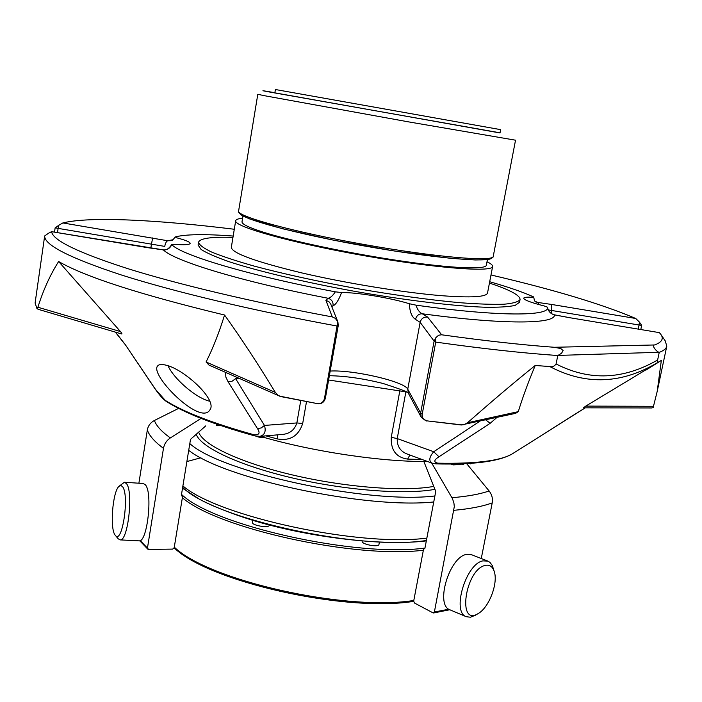 <?xml version="1.0" encoding="UTF-8"?>
<svg xmlns="http://www.w3.org/2000/svg" width="702" height="702" viewBox="0 0 702 702"><rect width="100%" height="100%" fill="white"/><g stroke="black" fill="none" stroke-linecap="round" stroke-linejoin="round"><path stroke-width="1.05" d="M362.241 541.005L362.188 541.286C361.188 544.304 378.799 547.657 378.957 544.48L379.396 542.111M252.808 520.357L252.457 522.393C251.492 525.438 269.191 528.395 269.305 525.21L269.34 525.017M485.214 565.408C489.742 564.452 492.804 566.672 494.41 572.069C498.104 583.827 488.811 607.756 478.264 613.504C456.993 627.228 465.101 569.655 485.214 565.408M122.525 486.644C129.668 494.901 122.253 545.068 115.374 535.372C109.6 529.852 112.539 491.365 119.077 486.267L120.876 485.486L122.525 486.644M475.491 615.206L470.393 617.225L466.225 616.698C451.5 611.986 465.996 563.574 482.95 560.872L487.943 561.126L489.961 562.39L492.321 565.575L494.348 571.823M450.149 609.898L449.885 609.792C435.003 604.992 449.385 556.984 466.47 554.413L471.516 554.703L487.688 561.021M119.182 486.17L124.394 482.256L126.413 483.564C133.626 491.418 127.975 541.707 120.077 539.891L118.155 538.741M124.526 482.265L143.269 483.502L145.375 484.81C152.922 492.646 147.297 542.681 139.075 540.856L138.943 540.847M178.606 408.397L154.405 420.48C150.5 422.578 148.14 425.737 147.332 429.949L138.891 483.213M205.739 425.886L190.505 439.364L181.362 495.331L182.511 496.814L174.201 547.692L172.648 549.104L148.578 549.438L147.455 548.06L163.469 448.341C164.303 443.945 166.593 440.47 170.349 437.934L201.062 418.392M431.686 463.013L452.378 498.49L453.887 502.825L454.308 506.581L434.38 612.012L433.055 612.881L414.434 603L413.689 601.052L423.534 549.324L424.903 548.35L435.749 491.435L423.85 461.486M481.265 558.511L492.216 502.895C492.936 498.525 491.909 494.55 489.118 490.961L466.593 463.574M255.686 436.091C260.345 437.899 263.206 437.855 264.268 435.986M249.728 434.477L254.563 435.81M246.92 433.678L248.956 434.257M229.256 428.36L232.476 429.37M216.418 424.078L216.225 425.228L217.743 425.772L219.831 425.254M237.785 431.002L242.804 432.493M337.364 325.956L338.232 325.623L337.794 321.683L324.447 398.666C323.411 402.281 320.989 403.913 317.19 403.58L280.651 396.542L278.001 395.217L279.361 396.139M461.618 424.956L464.312 424.578L461.24 424.991L427.062 420.875C423.534 420.068 421.92 417.804 422.235 414.101L420.638 413.074L421.218 417.251L426.526 421.007M464.312 424.578L467.541 422.744C491.769 401.351 514.329 382.257 535.222 365.47C528.071 382.643 522.428 398.034 518.295 411.644L515.558 413.364L461.179 424.982M450.965 464.04L453.001 464.899L460.538 464.557L460.67 463.838M480.712 462.407L483.511 462.065M475.886 462.908L477.746 462.723M469.226 463.417L470.454 463.864L471.77 463.241M460.74 463.838L462.372 464.478L463.741 464.373L463.864 463.715M556.089 363.961C589.443 381.081 623.288 379.756 657.634 359.986C657.493 362.048 657.774 362.741 658.476 362.056C622.174 384.064 585.942 385.565 549.798 366.558C552.298 367.181 554.404 366.321 556.089 363.961L557.783 355.528L561.582 353.238L563.101 350.517L560.758 348.525L554.238 347.279C521.612 344.884 484.082 340.724 441.646 334.793L427.623 317.076C423.718 316.83 421.226 318.576 420.138 322.332L415.514 319.384C411.705 316.856 409.67 311.644 409.415 303.755C390.821 297.929 356.546 292.251 341.567 292.55C338.82 299.982 335.986 304.414 333.064 305.844L331.695 306.432M653.15 407.625L651.667 407.959L653.15 407.625L657.204 391.391L661.328 360.442L658.476 362.056M660.152 361.188L585.784 406.098L653.588 406.3M37.066 308.731L38.549 309.415L36.987 308.652L35.1 303.001L44.665 235.96L48.385 233.318L51.518 231.66L147.087 247.569M37.899 307.239L120.463 331.563L58.626 261.513C50.149 274.912 43.234 290.154 37.899 307.239L37.311 308.59M275.342 392.427C258.16 364.154 241.234 338.346 224.561 315.022C219.042 332.845 212.881 348.499 206.072 361.986L275.342 392.427L278.001 395.217M661.117 334.828L665.198 340.803L666.795 346.139C666.303 348.552 663.785 350.631 659.239 352.378L657.634 359.986M659.38 332.634L570.199 317.787L659.38 332.634L660.635 334.117C664.031 338.592 662.021 342.207 654.597 344.972C651.07 344.12 655.887 351.605 659.09 352.29L659.239 352.378M435.67 341.971L435.845 337.688L434.108 341.146L435.731 342.102L422.235 414.101M427.062 420.875L461.872 424.868M535.222 365.47L549.798 366.558M557.783 355.528C522.63 353.106 481.949 348.631 435.731 342.102M58.626 261.513C85.179 276.886 140.497 294.717 224.561 315.022M280.414 396.288L317.19 403.58M337.285 326.07C253.124 310.661 173.824 291.663 121.586 275.044C69.91 258.046 44.27 245.024 44.665 235.96M55.23 227.79L58.117 228.378L58.652 225.377L55.142 227.86L54.519 232.16M641.61 325.333L639.425 322.095L639.066 325.008L641.654 325.421L640.803 329.51M115.514 332.16L125.237 344.577L155.554 389.452L166.023 401.228M257.502 428.65L228.15 381.897L232.108 381.221L235.609 378.632L264.461 425.43L261.241 427.922L257.502 428.65C260.433 433.16 259.205 435.187 253.826 434.713L254.773 435.872L259.731 436.372L282.45 434.441C289.821 433.722 294.621 429.878 296.858 422.937L264.461 425.43C266.216 431.476 264.654 435.117 259.784 436.363L259.775 436.363M217.743 425.772L217.936 424.605M228.15 381.897L225.86 377.097L225.588 372.876M280.633 396.542L208.994 365.093L206.072 361.986M485.758 419.936L490.189 423.288L438.961 456.791C433.906 460.021 433.52 462.144 437.785 463.171L436.091 463.89L432.142 463.162M496.893 417.479L490.189 423.288M479.861 421.235L433.731 451.737L397.227 438.583C396.981 446.174 400.289 451.316 407.151 454.036L432.134 463.171C428.597 460.924 429.133 457.107 433.731 451.737L438.961 456.791M436.003 463.89L436.091 463.89C472.937 464.803 498.095 461.6 511.556 454.291L516.54 451.193M511.363 454.396L512.521 453.711M453.001 464.899L453.167 464.013M470.454 463.864L470.559 463.329M462.372 464.478L462.513 463.768M572.63 415.698L584.196 408.485M523.736 446.683L572.411 415.83M651.667 407.959L583.45 407.827L585.784 406.098M120.463 331.563C122.139 333.529 122.385 334.284 121.192 333.845L38.566 309.424M210.038 409.687C217.559 399.535 183.152 368.453 165.418 365.031C161.644 364.127 159.091 364.373 157.766 365.786C148.859 374.061 198.982 424.921 209.433 410.573L210.038 409.687M125.237 344.577L155.168 389.022C161.969 398.429 163.469 399.148 165.874 401.132C184.293 412.987 213.926 424.57 254.773 435.872M435.845 337.688L438.627 335.214L441.646 334.793M337.75 321.586L330.721 304.019L328.975 301.737L325.912 300.342L332.283 316.918L335.31 318.331L337.794 321.683M332.283 316.918C252.413 302.088 177.685 284.24 127.72 268.629C78.229 252.676 52.852 240.374 51.588 231.713M172.92 239.742L167.769 240.76L62.838 222.946L58.652 225.377M62.838 222.946C89.777 216.234 157.538 219.823 234.292 229.256M306.493 401.746L302.685 423.499C298.622 435.881 290.268 441.049 277.632 439.004L277.606 434.854M422.165 459.52L407.599 459.099C396.174 457.441 390.724 450.175 391.251 437.311L397.227 438.583L405.888 391.848L406.633 392.093M407.599 459.099L409.88 455.019M427.518 461.477C383.195 462.056 314.426 451.974 262.723 437.056M639.425 322.095L635.731 318.48L551.649 304.457L551.719 310.486L548.35 309.942M490.988 274.973C553.939 289.672 602.193 304.177 635.731 318.48M535.995 301.974L537.671 302.43L539.355 304.712M554.545 314.891L554.387 314.856C550.491 313.75 548.201 311.197 547.516 307.195C550.412 316.356 498.578 316.734 415.996 305.151C417.374 309.635 419.463 312.504 422.253 313.768C418.796 313.768 416.549 315.637 415.514 319.384M341.567 292.55L335.345 291.83C248.964 275.526 181.142 255.116 171.788 244.629L171.744 244.489C169.05 248.683 166.198 250.474 163.189 249.851L163.426 249.93C174.298 261.021 241.523 281.607 328.106 298.262C331.713 299.429 333.362 301.957 333.064 305.844M171.191 240.681L167.769 240.76C166.4 241.225 165.391 243.103 164.742 246.402L58.117 228.378L57.494 232.652M489.698 281.73C508.353 287.065 522.911 292.093 533.371 296.806L533.774 297.104L532.476 297.262C526.956 296.964 524.043 297.271 523.736 298.201C523.955 299.947 530.809 302.544 544.304 305.993L547.516 307.186C548.174 311.205 550.491 313.759 554.483 314.838L570.199 317.787M415.996 305.151L409.415 303.755M325.912 300.342L328.106 298.262C330.352 297.867 332.766 295.726 335.345 291.83M171.788 244.629C170.033 248.297 167.243 250.061 163.426 249.93L147.025 247.56M171.744 244.489L174.219 244.357C184.363 245.068 189.672 244.752 190.154 243.401C190.075 242.023 185.679 240.181 176.957 237.881L175.149 236.96C185.398 234.249 204.747 233.942 233.178 236.039M232.959 237.39C211.399 236.688 199.93 238.311 198.543 242.251L198.096 245.016L201.088 249.447C206.634 253.018 215.997 257.116 229.185 261.741C258.503 271.305 305.361 282.432 355.598 291.505C405.879 300.342 453.703 306.081 484.538 307.222C498.517 307.441 508.722 306.827 515.171 305.388L519.524 302.272L520.059 299.517C520.129 295.34 509.924 289.856 489.434 283.073M274.859 92.848L500.017 132.959L500.649 129.642L275.412 89.523L274.859 92.848M242.962 215.997L242.014 221.753C241.681 223.973 248.271 227.29 261.785 231.686C289.715 240.733 348.613 253.238 399.868 260.793C451.228 268.383 485.854 269.822 486.337 265.268L487.434 259.538M242.594 218.217C238.259 218.638 235.96 219.48 235.697 220.726C233.354 226.413 290.461 242.594 362.048 255.317C433.625 268.103 492.839 272.63 492.62 266.488C492.813 265.233 490.944 263.645 487.012 261.749M492.62 266.488L487.53 292.988C486.433 297.016 471.13 297.911 441.628 295.691C403.861 292.637 346.437 283.318 301.79 272.911C255.431 261.688 231.941 253.168 231.327 247.35L235.697 220.726M198.543 242.251C199.166 244.928 203.624 248.245 211.934 252.193C222.481 256.458 236.583 261.091 254.229 266.111C283.722 273.973 317.699 281.414 356.142 288.452C394.656 295.121 429.106 299.868 459.512 302.676C477.816 304.063 492.655 304.58 504.027 304.22C513.197 303.387 518.541 301.816 520.059 299.517M168.041 365.812C174.061 379.238 196.437 398.262 209.679 401.219M200.947 457.748L186.881 461.565M181.511 494.41C213.557 525.552 356.186 557.625 424.956 548.06M174.289 547.156C208.863 580.493 345.121 611.451 413.794 600.473M182.362 497.736C217.576 528.413 354.764 558.862 423.359 550.228M154.405 420.48C156.274 425.798 161.583 431.616 170.349 437.934M163.469 448.341C154.519 441.698 149.14 435.565 147.332 429.949M147.455 548.06L140.172 540.584M451.948 497.709C467.602 496.393 479.992 494.147 489.118 490.961M492.216 502.895C482.862 506.353 470.121 508.818 453.992 510.31M448.832 609.213L434.38 612.012M182.669 487.328C212.662 518.409 359.547 551.088 426.395 540.487M182.897 485.951C218.357 516.479 359.126 547.104 426.851 538.109M433.739 501.965C366.093 509.178 224.64 478.904 188.706 450.351M434.88 495.963C368.164 504.247 220.384 472.086 189.812 443.585M434.898 489.347C405.194 494.91 345.542 490.435 292.251 477.93C238.899 465.461 200.605 447.262 196.235 434.292M433.713 486.407C404.484 491.883 345.507 487.416 292.918 475.061C240.26 462.723 202.632 444.796 198.692 432.116M467.541 422.744L518.295 411.644M659.09 352.29L558.011 355.414M325.395 398.034L324.447 398.666M253.826 434.713C212.425 423.218 182.748 411.679 164.768 400.079M235.609 378.632L239.338 378.475M511.67 454.22C499.684 460.933 475.052 463.917 437.785 463.171M638.215 329.08L639.066 325.008L551.719 310.486L551.149 313.338M654.597 344.972L554.238 347.279M330.194 371.06C353.246 369.647 404.782 381.581 407.739 389.189L420.638 413.074L434.108 341.146L420.138 322.332L407.739 389.189L408.432 393.348M152.615 237.917L150.79 248.122M302.685 423.499L296.858 422.937L300.746 400.623M328.615 379.993L405.888 391.848M277.632 439.004L265.83 435.854M399.877 390.593L391.251 437.311M551.649 304.457L537.671 302.43L535.117 301.325M427.623 317.076L422.253 313.768C504.527 324.894 555.808 324.113 554.387 314.856L570.366 317.848M274.877 92.717C261.179 90.347 259.257 90.093 269.103 91.936L500.043 132.818M264.171 95.656L408.301 121.832L515.531 140.198L493.234 256.405C493.524 262.065 434.907 257.143 363.978 244.48C293.041 231.871 236.355 216.251 238.601 211.048L257.801 94.287L264.171 95.656M491.479 257.757C490.356 263.092 432.757 258.187 363.759 245.867C294.752 233.608 238.987 218.322 239.777 212.925M174.166 547.85C208.476 581.563 345.033 612.583 413.653 601.351M478.264 613.504L475.087 615.452M466.225 616.698L449.885 609.792M115.374 535.372L118.269 538.89M120.077 539.891L139.075 540.856M139.751 540.751L147.789 549.148M433.59 612.978L449.789 609.74M182.52 488.232L199.386 499.175C211.442 505.668 232.722 514.32 256.142 521.349C312.372 537.943 384.31 546.059 426.325 540.9M666.795 346.139L657.204 391.391M317.216 403.799C321.498 404.176 324.219 402.299 325.395 398.166L338.232 325.623L337.908 321.99M585.293 407.827L512.565 453.685M646.156 369.954L660.196 361.161M115.347 332.116L124.693 344.015M329.37 375.719C345.472 375.965 363.355 378.545 383.011 383.467C401.693 389.513 410.179 392.813 408.441 393.383L421.218 417.251M163.189 249.851L51.536 231.66M281.66 434.512L282.415 434.459M407.151 454.018L407.704 454.212M536.003 301.974C534.933 301.974 534.187 300.351 533.783 297.104M175 237.048C173.368 239.584 172.174 240.751 171.428 240.575M493.234 256.405C493.55 256.958 492.55 257.801 490.224 258.95C488.732 259.538 483.713 259.872 475.175 259.968L450.859 258.354L394.401 251L332.915 240.04L282.494 228.747L249.596 218.919L241.786 215.321C238.908 212.952 237.846 211.521 238.601 211.048"/></g></svg>
